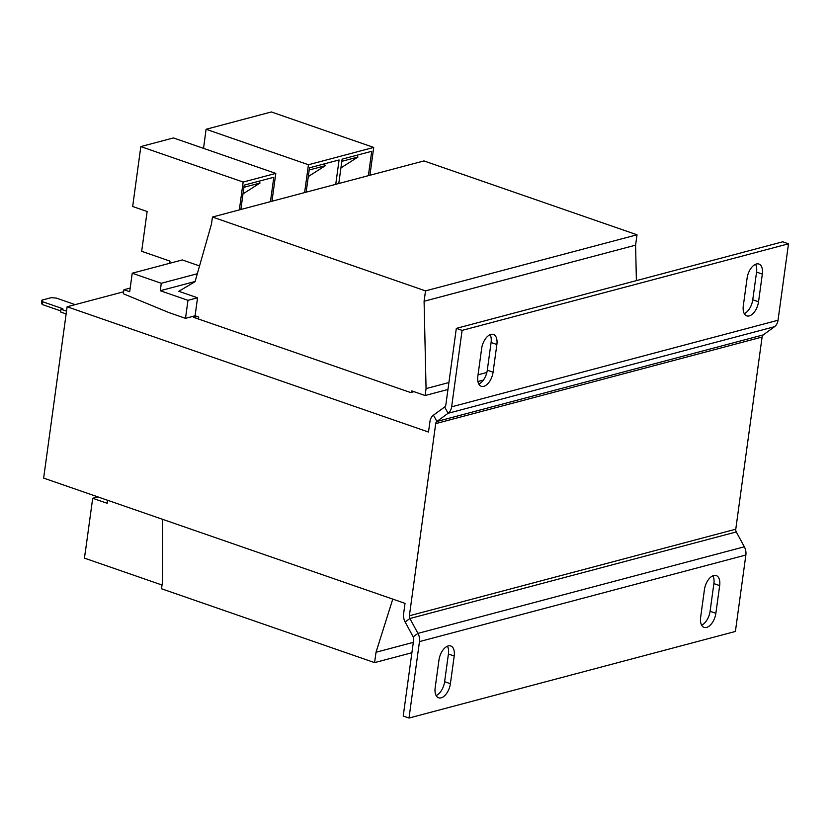 <?xml version="1.0" encoding="UTF-8"?>
<svg xmlns="http://www.w3.org/2000/svg" width="830" height="830" viewBox="0 0 830 830"><rect width="100%" height="100%" fill="white"/><g stroke="black" fill="none" stroke-linecap="round" stroke-linejoin="round"><path stroke-width="1.25" d="M197.135 316.51L193.795 317.392L410.622 392.549L413.963 391.667M67.116 306.768L428.498 432.036L429.93 421.619A10.946 8.622 -104.9 0 1 433.468 415.156L444.673 406.98A3.652 2.874 75.1 0 0 445.855 404.822L456.324 328.379L782.721 241.8L788.5 243.802L778.032 320.245A10.946 8.622 -104.9 0 1 774.483 326.709L763.278 334.895A3.652 2.874 75.1 0 0 762.096 337.042L735.774 529.198A3.652 2.874 75.1 0 0 736.293 531.937L744.334 546.794A10.946 8.622 -104.9 0 1 745.869 555.011L735.401 631.464L409.003 718.043L403.224 716.041L413.693 639.588A3.652 2.874 75.1 0 0 413.184 636.849L405.133 621.992A10.946 8.622 -104.9 0 1 403.608 613.775L405.03 603.358L43.648 478.101L67.116 306.768L123.639 291.776M129.698 291.735L132.229 273.215L161.29 283.289L160.273 290.728L187.974 300.336L185.505 318.336L168.936 312.588L123.359 293.768L123.919 289.732L129.698 291.735M199.553 265.932L182.278 259.946L132.229 273.215M197.333 273.734L161.29 283.289M198.474 319.011L198.744 317.06L195.081 315.794L197.55 297.794L178.803 291.299L195.06 281.692L211.494 223.955L212.449 217.035L423.954 160.927L637.015 234.786L635.593 245.161L636.392 280.613M392.766 599.115L376.021 652.245L374.589 662.62L161.528 588.771L162.472 581.851L162.628 519.341M212.449 217.035L425.52 290.884L424.089 301.269L426.06 388.606L425.116 395.526L411.815 390.92L411.628 392.279M130.196 288.062L123.919 289.732M195.123 281.484L160.273 290.728M197.55 297.794L187.974 300.336M637.015 234.786L425.52 290.884M635.593 245.161L424.089 301.269M486.847 372.473L478.039 374.818M448.906 382.547L426.06 388.606M483.392 380.067L477.924 381.52M447.961 389.467L425.116 395.526M413.319 642.347L376.021 652.245M411.898 652.733L374.589 662.62M195.081 315.794L185.505 318.336M490.115 334.687A12.772 6.962 -70.9 0 1 491.09 342.5L487.293 370.19A12.772 6.962 -70.9 0 1 478.806 384.051M755.58 264.272A12.772 6.962 -70.9 0 1 756.555 272.084L752.758 299.775A12.772 6.962 -70.9 0 1 744.271 313.636M409.003 718.043L419.472 641.6A10.946 8.622 75.1 0 0 417.947 633.373L409.896 618.516A3.652 2.874 -104.9 0 1 409.387 615.777L435.709 423.622L762.096 337.042M438.966 660.058A12.772 6.962 -70.9 0 1 450.763 645.968A12.772 6.962 -70.9 0 1 454.197 656.022L450.4 683.713A12.772 6.962 -70.9 0 1 438.603 697.802A12.772 6.962 -70.9 0 1 435.169 687.748L438.966 660.058M704.431 589.642A12.772 6.962 -70.9 0 1 716.228 575.553A12.772 6.962 -70.9 0 1 719.662 585.607L715.865 613.287A12.772 6.962 -70.9 0 1 704.068 627.376A12.772 6.962 -70.9 0 1 700.634 617.333L704.431 589.642M436.134 695.571A12.772 6.962 -70.9 0 0 444.621 681.71L448.418 654.019A12.772 6.962 -70.9 0 0 447.443 646.197M701.609 625.146A12.772 6.962 -70.9 0 0 710.086 611.285L713.883 583.594A12.772 6.962 -70.9 0 0 712.908 575.781M456.324 328.379L462.103 330.382L451.634 406.825A10.946 8.622 75.1 0 1 448.086 413.288L436.891 421.474A3.652 2.874 -104.9 0 0 435.709 423.622M462.103 330.382L788.5 243.802M493.072 372.203A12.772 6.962 -70.9 0 1 481.276 386.282A12.772 6.962 -70.9 0 1 477.841 376.239L481.639 348.548A12.772 6.962 -70.9 0 1 493.435 334.459A12.772 6.962 -70.9 0 1 496.869 344.512L493.072 372.203L487.293 370.19M743.307 305.824L747.104 278.133A12.772 6.962 -70.9 0 1 758.9 264.044A12.772 6.962 -70.9 0 1 762.334 274.087L758.537 301.778A12.772 6.962 -70.9 0 1 746.741 315.867A12.772 6.962 -70.9 0 1 743.307 305.824M107.568 500.262L107.153 503.281L92.701 498.27L85.355 551.888M85.293 551.909L84.442 558.134L162.037 585.026M92.701 498.27L97.888 496.9M203.537 148.363L206.089 129.273L308.438 164.745L304.62 192.581M335.735 184.333L339.076 159.962L309.486 167.805L306.146 192.176M324.385 163.852L325.298 165.72L308.283 176.562M369.9 175.265L373.718 147.429L271.369 111.957L206.089 129.273M373.718 147.429L308.438 164.745M325.298 165.72L309.185 169.994M357.025 155.2L357.938 157.057L341.825 161.331M357.938 157.057L340.923 167.899M368.375 175.669L371.716 151.299L342.126 159.153L338.785 183.523M169.714 263.276L170.005 261.128L141.671 251.303L147.128 211.505L132.675 206.494L140.82 146.588L243.159 182.061L239.341 209.897M140.82 146.588L173.46 137.936L275.799 173.408L271.981 201.244M270.466 201.649L273.796 177.278L244.207 185.121L240.866 209.492M259.116 181.168L260.018 183.036L243.003 193.878M275.799 173.408L243.159 182.061M260.018 183.036L243.906 187.31M75.177 304.631L56.305 298.084L51.232 297.669L41.884 300.149L42.589 301.726L62.831 308.739L60.984 309.227L60.6 311.997L66.141 313.916M42.589 301.726L42.216 304.496L60.746 310.918M42.216 304.496L41.5 302.919L41.884 300.149M60.984 309.227L66.514 311.146M409.387 615.777L735.774 529.198M413.184 636.849L417.947 633.373L744.334 546.794M405.133 621.992L409.896 618.516L736.293 531.937M419.472 641.6L745.869 555.011M763.278 334.895L436.891 421.474L433.468 415.156M444.673 406.98L448.086 413.288L774.483 326.709M451.634 406.825L778.032 320.245M762.334 274.087L756.555 272.084M752.758 299.775L758.537 301.778M496.869 344.512L491.09 342.5M719.662 585.607L713.883 583.594M710.086 611.285L715.865 613.287M454.197 656.022L448.418 654.019M444.621 681.71L450.4 683.713"/></g></svg>
